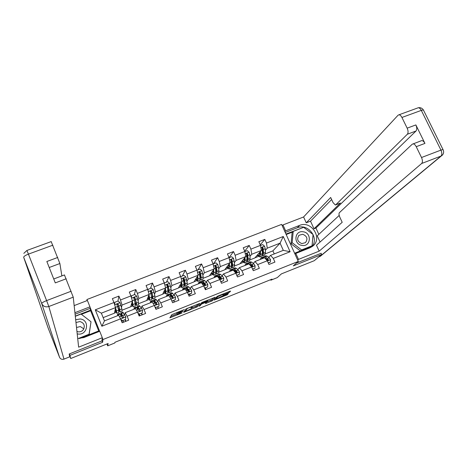 <?xml version="1.0" encoding="UTF-8"?>
<svg xmlns="http://www.w3.org/2000/svg" width="467" height="467" viewBox="0 0 467 467"><rect width="100%" height="100%" fill="white"/><g stroke="black" fill="none" stroke-linecap="round" stroke-linejoin="round"><path stroke-width="0.7" d="M184.348 309.598L171.821 314.653L169.86 317.823L182.019 312.978L177.367 314.501L177.437 314.116L183.169 311.308L178.47 312.843L178.54 312.446L184.348 309.598M228.491 292.745L229.653 292.149L230.593 291.104L229.799 291.291L218.165 295.955L217.003 296.551L214.003 300.1L227.289 294.77L228.392 293.55L227.61 293.731L215.865 298.962L217.861 296.615L223.045 294.379L222.794 294.963L228.491 292.745L228.147 291.951M69.49 353.875L70.727 358.51L108.116 343.49L107.69 345.849L114.8 342.988L114.97 342.288L272.016 279.132L270.86 280.2L277.287 277.614L281.408 273.884L314.262 260.691L321.675 254.527L321.074 253.207M70.062 355.334L102.617 342.288L102.962 339.544L298.302 261.432L293.299 265.892L321.675 254.527M199.783 303.398L185.948 308.996L183.689 312.324L197.197 306.848L199.812 303.422M202.701 302.149L215.269 297.245L212.316 300.783L205.503 303.568L206.566 302.091L202.474 303.661L201.341 304.245L200.226 305.669L198.878 306.247L201.551 302.744L202.701 302.149M70.727 358.51L69.396 355.113M87.341 300.503L86.944 299.516L281.613 224.388L298.302 261.432M102.962 339.544L102.291 337.863M99.658 331.296L89.95 307.029M260.236 244.831L264.824 239.384L258.852 241.708L260.487 245.385L250.878 249.133L249.25 245.438L243.219 247.784L244.848 251.485L235.146 255.268L233.523 251.55L227.435 253.92L229.058 257.644L233.523 251.55M264.824 239.384L266.459 243.056L283.259 236.5L290.112 251.742L273.288 258.397L274.935 262.098L268.951 264.474L267.311 260.767L257.691 264.567L259.331 268.291L253.289 270.691L251.649 266.961L241.941 270.802L243.576 274.549L237.475 276.972L235.835 273.218L226.028 277.1L227.662 280.871L221.498 283.317L221.171 282.512M103.149 317.63L114.503 313.159L115.536 307.613L101.357 313.164L95.28 309.814L101.864 326.229L120.568 318.833L122.161 322.761L128.717 320.164L127.117 316.241L137.543 312.114L139.143 316.019L145.628 313.445L144.023 309.551L154.343 305.465L155.955 309.347L162.37 306.796L160.759 302.925L170.975 298.886L172.586 302.739L178.943 300.217L177.326 296.37L187.436 292.371L189.059 296.201L195.346 293.702L193.723 289.884L203.735 285.921L205.357 289.727L211.586 287.252L209.957 283.457L219.864 279.54L221.498 283.317M95.28 309.814L113.948 302.528L112.372 298.635L118.904 296.096L120.492 299.977L130.9 295.92L129.312 292.05L135.78 289.534L137.374 293.399L147.677 289.377L146.083 285.53L152.487 283.043L154.081 286.878L164.285 282.903L162.679 279.079L169.025 276.616L170.624 280.428L180.723 276.493L179.118 272.693L185.393 270.253L186.998 274.041L196.992 270.142L195.381 266.371L201.598 263.96L203.209 267.719L213.104 263.861L211.487 260.113L217.64 257.726L219.257 261.462L229.058 257.644L230.056 262.752L224.668 269.838L219.058 272.045M249.962 256.406L251.777 254.246L261.333 250.499L254.807 257.982L250.108 259.833M251.287 265.676L251.602 265.32M253.301 263.417L254.982 261.52L264.55 257.749L267.311 260.767M261.333 250.499L260.487 245.385M251.777 254.246L250.878 249.133M257.691 264.567L254.982 261.52M234.434 262.53L236.121 260.376L245.776 256.593L239.81 263.884L234.662 265.91M235.747 271.987L236.121 271.531M237.761 269.57L239.32 267.696L248.975 263.89L251.649 266.961M245.776 256.593L244.848 251.485M236.121 260.376L235.146 255.268M241.941 270.802L239.32 267.696M230.056 262.752L220.307 266.569L218.76 268.718M220.062 278.39L220.5 277.824M222.07 275.787L223.495 273.936L233.255 270.089L235.835 273.218M220.307 266.569L219.257 261.462M226.028 277.1L223.495 273.936M202.929 274.975L204.342 272.827L214.184 268.969L209.385 275.851L203.303 278.239M204.33 284.759L204.727 284.193M206.227 282.074L207.517 280.241L217.371 276.353L219.864 279.54M214.184 268.969L213.104 263.861M204.342 272.827L203.209 267.719M209.957 283.457L207.517 280.241M186.946 281.303L188.213 279.143L198.154 275.25L193.951 281.916L187.395 284.496M188.569 291.04L188.814 290.661M190.227 288.425L191.377 286.604L201.33 282.681L203.735 285.921M198.154 275.25L196.992 270.142M188.213 279.143L186.998 274.041M193.723 289.884L191.377 286.604M170.811 287.707L171.92 285.524L181.967 281.589L178.365 288.046L171.325 290.813M174.068 294.846L175.072 293.037L185.125 289.073L187.436 292.371M181.967 281.589L180.723 276.493M171.92 285.524L170.624 280.428M177.326 296.37L175.072 293.037M154.519 294.198L155.464 291.974L165.61 287.999L162.633 294.233L155.097 297.199M157.758 301.349L158.605 299.534L168.762 295.529L170.975 298.886M165.61 287.999L164.285 282.903M155.464 291.974L154.081 286.878M160.759 302.925L158.605 299.534M138.074 300.783L138.839 298.483L149.09 294.467L146.749 300.479L138.705 303.643M141.285 307.94L141.968 306.095L152.23 302.05L154.343 305.465M149.09 294.467L147.677 289.377M138.839 298.483L137.374 293.399M144.023 309.551L141.968 306.095M121.49 307.496L122.045 305.062L132.4 301.005L130.702 306.79L122.144 310.158M124.66 314.624L125.162 312.721L135.529 308.634L137.543 312.114M132.4 301.005L130.9 295.92M122.045 305.062L120.492 299.977M127.117 316.241L125.162 312.721M101.864 326.229L104.462 320.887L118.653 315.289L120.568 318.833M115.536 307.613L113.948 302.528M86.961 300.649L86.944 299.516M270.638 279.692L270.86 280.2M106.937 343.963L107.69 345.849M101.357 313.164L104.462 320.887M274.246 253.925L272.886 250.872L280.083 243.155L267.282 248.17L265.338 250.353M272.886 250.872L265.408 253.815M268.688 257.323L270.498 255.402L283.306 250.347L280.083 243.155L283.259 236.5M254.959 257.813L258.502 256.418M239.95 263.715L243.289 262.401M224.79 269.675L227.925 268.443M209.496 275.688L212.415 274.538M194.044 281.764L196.753 280.696M178.452 287.9L180.939 286.919M162.703 294.087L164.968 293.2M146.801 300.345L148.839 299.54M130.742 306.656L132.546 305.949M135.412 304.823L135.798 304.671M114.526 313.036L116.09 312.417M118.816 311.349L119.371 311.127M290.112 251.742L283.306 250.347M267.282 248.17L266.459 243.056M273.288 258.397L270.498 255.402M114.789 311.641L115.507 311.355M118.174 308.833L120.037 311.909L119.821 309.668L118.279 304.326L117.071 304.163L116.984 304.834L118.781 310.07M117.941 301.069L118.904 296.096M125.95 321.261L125.337 319.755M142.272 314.781L141.653 313.281M134.268 294.7L135.78 289.534M131.169 305.202L131.928 304.904M135.161 303.614L136.522 305.424L136.44 303.136L135.01 297.783L133.825 297.596L135.173 303.632L135.261 305.92L133.387 306.656M158.43 308.36L157.817 306.872M150.438 288.396L152.487 283.043M147.391 298.833L148.185 298.518M174.436 302.009L173.817 300.526M168.213 287.17L167.133 285.127M166.445 282.15L169.025 276.616M163.45 292.523L164.285 292.196M190.279 295.716L189.66 294.245M184.232 281.42L183 278.927M182.299 275.968L185.393 270.253M179.351 286.277L180.227 285.932M205.976 289.482L205.352 288.022M198.002 269.844L201.598 263.96M195.101 280.089L196.012 279.733M213.547 263.779L217.64 257.726M210.699 273.96L211.644 273.592M226.151 267.895L227.125 267.509M244.714 251.176L249.25 245.438M241.445 261.882L242.461 261.485M256.599 255.928L257.644 255.519M102.617 342.288L101.964 340.653M178.196 312.33L177.016 313.106L177.437 314.116M176.888 313.485L177.016 313.106M170.724 316.428L177.057 313.888M191.371 308.144L196.77 305.85L198.212 303.947M188.008 308.22L187.214 308.634L185.195 311.559L190.775 308.961L192.241 306.953L187.938 308.062M213.524 297.812L211.89 299.791L212.316 300.783M206.554 302.056L211.89 299.791M207.78 300.666L202.474 302.791L201.843 303.597L205.982 302.067L207.78 300.666M215.328 298.536L215.631 298.413M114.38 303.492L114.719 303.363M114.853 305.418L116.499 310.969L116.738 313.211L115.022 310.38M115.466 307.998L116.207 311.828L115.08 310.082M114.608 304.636L114.835 302.277L118.075 301.017L120.007 302.709L121.852 308.868L122.05 311.115L120.142 311.868M114.835 302.277L114.625 304.694M116.499 310.969L118.536 310.17L118.758 312.411L116.838 313.17M114.666 303.994L114.158 303.194M117.071 304.163L118.221 304.618L119.324 308.664L119.505 310.532L117.912 307.881M120.795 319.387L122.331 320.736L125.57 319.451L125.786 316.895L122.739 312.16M125.051 319.866L125.623 321.389M118.408 315.388L117.509 314.221L117.567 315.721M122.331 320.736L125.57 319.451M122.272 320.969L120.971 319.837M119.435 313.462L122.109 317.449L123.311 317.595L123.405 316.935L121.402 313.567L120.825 312.913L121.216 315.774M121.595 316.381L121.35 314.297L123.405 316.935M123.486 322.236L122.909 320.718M123.043 320.666L123.615 322.183M122.348 322.691L121.426 320.952M121.426 320.234L121.659 320.864M77.201 333.876L77.861 333.993C87.656 335.685 90.108 319.959 80.26 318.979L75.677 319.714M76.938 331.453L78.263 331.815C80.476 332.019 82.233 331.22 83.523 329.422C85.192 325.493 83.99 322.866 79.904 321.547L75.981 322.528M76.512 327.501L80.283 326.556L83.844 328.856M75.304 316.282L81.048 314.046L91.018 321.769L89.092 334.757L89.074 334.226L78.187 338.546M91.018 321.769L89.074 334.226M303.246 231.795C294.426 230.056 293.078 244.346 302.015 245.414C310.876 247.096 312.114 232.84 303.246 231.795M302.709 234.271L299.061 235.269C296.522 238.981 297.456 241.754 301.869 243.581L305.447 242.647C308.068 238.929 307.158 236.139 302.709 234.271M300.374 250.931L291.064 243.809L292.12 232.543L293.212 231.387L303.649 227.324L313.042 234.498L312.055 245.794L301.6 249.938L292.149 242.706L293.212 231.387M300.66 250.82L301.6 249.938M311.069 246.687L312.055 245.794M291.064 243.809L292.149 242.706M77.703 338.517L83.844 337.571L99.722 331.266L102.308 337.717L78.637 347.168L73.243 297.158L48.825 306.521L63.973 359.117L69.764 356.794L69.157 354.009L101.934 340.898L102.308 337.717M74.918 312.68L89.95 306.842L87.405 300.479L74.154 305.599M98.712 330.94L90.621 310.724L89.95 306.842M99.167 331.488L98.916 330.858L79.594 338.528M61.872 275.909L59.881 263.528L49.21 267.498M51.195 241.602L59.881 263.528M64.434 274.946L73.243 297.158M57.756 257.457L46.84 261.497L55.287 282.897L66.221 278.764M69.764 356.794L63.979 359.129C61.948 359.707 60.465 359.094 59.525 357.261L41.721 303.544L23.683 257.282L48.054 327.793L59.525 357.261M75.082 314.209L89.944 308.43M90.627 310.141L75.286 316.112M90.621 310.724L81.404 314.32M284.882 231.644L285.623 230.826L282.967 224.936L303.585 216.974L398.065 115.215L398.97 114.789C400.038 114.841 401.03 115.734 401.929 117.468L407.16 128.151L415.869 124.928C417.008 127.602 417.054 129.628 416.021 131.005L315.937 228.03L318.833 234.358M285.623 230.826L299.534 225.421C311.495 220.085 323.146 238.666 312.534 246.284L309.744 247.895L295.809 253.429L298.501 259.389L319.165 251.141L316.468 245.228L342.194 222.292L339.778 217.085C338.914 215.013 338.779 213.553 339.369 212.707L412.238 144.227L421.719 140.602C422.892 140.614 423.966 141.548 424.947 143.404L415.869 124.928M339.194 215.427L317.233 235.847L320.058 242.029M315.937 228.03L314.005 228.789L310.514 221.16L306.247 222.817L303.585 216.974M282.237 225.777L282.967 224.936M297.701 260.107L298.501 259.389M295.027 254.165L295.809 253.429M319.165 251.141L421.648 163.497C422.717 162.218 422.67 160.228 421.52 157.519L416.225 146.691C415.251 144.828 414.182 143.889 413.032 143.871M416.021 131.005L407.352 134.233L335.72 204.844L335.382 205.019L333.076 202.643L330.677 197.483L306.247 222.817M407.352 134.233C408.362 132.862 408.298 130.836 407.16 128.151M321.121 253.301L296.492 263.044M335.72 204.844L340.449 203.017L314.005 228.789M421.036 140.859L421.719 140.602M340.449 203.017L335.621 204.925M331.628 199.532L310.514 221.16M285.249 232.467L297.31 227.773L299.534 225.421M311.798 246.821C319.638 238.205 307.998 222.981 297.31 227.773M294.601 253.219L312.061 246.296L313.03 234.615M303.538 227.365L285.962 234.049M292.64 231.994L286.178 234.516M132.202 301.676L132.733 305.33L131.589 303.772M132.342 301.192L133.258 306.708L131.496 304.087M131.385 297.572L131.589 295.745L134.794 294.496L136.72 296.177L138.448 302.347L138.524 304.636L136.65 305.371M131.589 295.745L131.431 297.712M133.825 297.596L134.916 298.086L135.926 302.149L135.996 304.052L134.922 302.651M148.745 295.348L149.096 298.903L147.916 297.473M148.944 294.846L149.633 297.952L149.615 300.269L147.788 297.806M147.992 290.521L148.173 289.277L151.343 288.04L153.264 289.715L154.881 295.891L154.828 298.22L153.001 298.938M151.693 292.651L151.004 291.169M148.173 289.277L148.062 290.76M151.769 297.858L152.849 298.997L152.89 296.673L151.577 291.309L150.415 291.104L151.629 297.17L151.6 299.487L149.767 300.211M150.415 291.104L150.304 291.39L151.448 291.618L152.359 295.699L152.324 297.631L151.571 296.901M137.923 313.042L139.113 314.081L142.324 312.808L142.523 310.275L141.495 308.226L139.259 305.651M141.425 313.375L141.991 314.886M135.091 308.81L134.105 307.683L134.052 309.218M139.113 314.081L142.324 312.808M139.026 314.326L138.127 313.544M135.99 306.942L138.874 310.818L140.053 310.981L140.158 310.31L138.028 307.012L137.386 306.387L137.421 308.448M137.847 309.049L137.911 307.765L140.158 310.31M139.843 315.739L139.277 314.227M139.44 314.163L140.007 315.674M154.881 306.755L155.727 307.496L158.903 306.235L159.089 303.719L158.027 301.694L155.616 299.207M157.642 306.942L158.202 308.453M151.606 302.295L150.537 301.209L150.374 302.779M155.727 307.496L158.903 306.235M155.604 307.747L155.114 307.321M152.376 300.485L153.229 301.022L155.47 304.256L156.632 304.431L156.743 303.754L156.025 302.488L153.783 299.931L153.596 301.495M154.087 302.126L154.303 301.303L156.603 304.04L156.743 303.754M156.042 309.306L155.4 307.572M155.674 307.724L156.235 309.236M165.108 289.05L165.295 292.535L164.075 291.21M165.359 288.524L165.954 291.542L165.814 293.895L163.911 291.554M164.437 283.487L164.594 282.874L167.729 281.654L169.644 283.311L171.15 289.499L170.969 291.863L169.188 292.57M168.283 287.532L166.964 284.782M164.594 282.874L164.524 283.825M168.097 291.875L169.013 292.634L169.177 290.276L167.968 284.893L166.836 284.677L167.933 290.766L167.776 293.124L165.983 293.831M166.836 284.677L166.696 284.975L167.816 285.22L168.634 289.312L168.494 291.28L167.962 290.918M181.295 282.786L181.33 286.23L180.069 284.987M181.599 282.243L182.112 285.191L181.85 287.584L179.871 285.355M180.77 276.68L183.951 275.326L185.86 276.978L187.261 283.171L186.958 285.576L185.212 286.259M184.582 282.068L182.918 278.758M180.846 276.534L180.822 276.902M184.214 285.81L185.014 286.335L185.306 283.942L184.202 278.548L183.087 278.314L184.074 284.426L183.794 286.82L182.042 287.509M182.936 278.606L184.016 278.881L184.115 279.301L184.739 282.99L184.5 284.987L184.132 284.829M197.325 276.569L197.214 279.99L195.907 278.817M197.675 276.009L198.113 278.91L197.728 281.338L195.667 279.196M197.016 270.23L200.016 269.062L201.913 270.702L203.209 276.908L202.783 279.348L201.079 280.013M200.647 276.411L199.479 274.316M200.139 279.733L200.863 280.101L201.271 277.667L200.273 272.261L199.181 272.016L200.051 278.145L199.648 280.579L197.938 281.251M197.097 276.925L197.471 277.544M199.03 272.296L200.057 272.611L200.145 273.026L200.693 276.727L200.121 278.706M171.663 300.532L172.171 300.976L175.318 299.726L175.487 297.228L174.395 295.226L171.809 292.832M172.556 297L172.854 298.086M173.701 300.573L174.249 302.079M167.957 295.844L166.807 294.8L166.538 296.405M172.171 300.976L175.318 299.726M168.605 294.093L169.533 294.589L171.897 297.759L173.041 297.946L173.158 297.257L172.411 296.014L170.017 293.533L169.684 294.77M170.245 295.43L170.537 294.899L172.988 297.561L173.158 297.257M188.283 294.373L191.563 293.288L191.721 290.801L190.606 288.828L188.866 286.971L187.839 286.516M188.376 290.188L188.756 291.717M189.596 294.268L190.145 295.769M184.144 289.458L182.912 288.454L182.539 290.095M188.435 294.73L191.563 293.288M184.663 287.765L185.679 288.227L188.16 291.326L189.287 291.525L189.409 290.83L188.639 289.604L186.094 287.199L185.662 288.209M186.298 288.898L186.602 288.559L189.205 291.145L189.409 290.83M204.663 288.092L207.652 286.907L207.797 284.444L206.648 282.488L204.82 280.679L203.717 280.258M204.097 283.562L204.429 285.168M205.34 288.028L205.883 289.517M200.168 283.142L198.86 282.173L198.382 283.843M204.733 288.267L207.652 286.907M200.571 281.496L201.662 281.928L204.266 284.958L205.375 285.168L205.498 284.467L204.704 283.259L202.007 280.93L201.51 281.782M202.229 282.494L203.25 282.716L205.264 284.794L205.498 284.467M213.185 270.405L212.94 273.808L211.58 272.699M213.588 269.827L213.956 272.687L213.448 275.151L211.306 273.09M213.121 263.948L215.917 262.857L217.809 264.491L219 270.702L218.457 273.177L216.793 273.831M216.501 270.662L215.515 269.097M215.894 273.662L216.554 273.925L217.085 271.455L216.186 266.038L215.118 265.781L215.871 271.928L215.357 274.398L213.688 275.057M212.806 270.948L213.366 271.806M214.954 266.05L215.941 266.394L216.023 266.815L216.484 270.527L215.935 272.582M220.798 281.694L223.576 280.591L223.711 278.145L222.537 276.213L220.622 274.456L219.437 274.065M219.7 277.083L219.834 278.011M220.932 281.846L221.282 282.821M216.04 276.878L214.651 275.95L214.073 277.655M220.873 281.87L223.576 280.591M216.32 275.291L217.494 275.688L220.208 278.653L221.305 278.869L221.428 278.169L220.611 276.978L218.702 275.209L217.768 274.724L217.219 275.46M218.031 276.19L219.052 276.476L221.165 278.507L221.428 278.169M228.888 264.287L228.515 267.684L227.102 266.639M229.338 263.697L229.641 266.523L229.023 269.021L226.793 267.042M229.069 257.726L231.661 256.716L233.547 258.344L234.638 264.561L233.979 267.071L232.356 267.708M232.163 264.847L231.323 263.68M231.486 267.626L232.099 267.807L232.741 265.303L231.947 259.88L230.891 259.611L231.544 265.776L230.908 268.28L229.274 268.922M228.345 265.005L229.063 266.003M230.727 259.874L231.743 260.668L232.128 264.392L231.807 266.388M236.769 275.361L239.349 274.339L239.466 271.911L238.263 270.002L236.261 268.286L235 267.935M235.187 270.72L235.228 271.304M231.749 270.685L230.284 269.792L229.618 271.525M236.845 275.536L239.349 274.339M231.918 269.15L233.167 269.506L235.993 272.407L237.073 272.635L237.201 271.934L236.355 270.755L234.364 269.033L233.377 268.578L232.794 269.231M233.704 269.973L234.703 270.3L236.909 272.279L237.201 271.934M244.439 258.228L244.55 259.512L243.937 261.619L242.472 260.627M244.936 257.621L245.175 260.423L244.439 262.95L242.134 261.047M244.866 251.567L247.253 250.633L249.133 252.25L249.827 254.737L250.125 258.479L249.355 261.018L247.767 261.643M247.638 259.01L246.932 258.152M246.915 261.625L247.487 261.753L248.246 259.214L247.545 253.774L246.512 253.505L247.055 259.681L246.307 262.215L244.72 262.845M243.733 259.092L244.58 260.172M244.264 258.444L244.492 258.829M247.545 253.774L247.241 254.153L247.615 258.309L247.09 260.399M252.589 269.091L254.964 268.146L255.07 265.735L253.838 263.849L251.754 262.18L250.417 261.859M250.54 264.462L250.545 264.894M247.312 264.544L245.77 263.692L245.006 265.454M252.665 269.261L254.964 268.146M247.364 263.061L248.689 263.388L251.62 266.231L252.694 266.459L252.816 265.758L251.952 264.596L249.874 262.921L248.829 262.489L248.216 263.079M249.244 263.837L252.495 266.114L252.816 265.758M259.833 252.221L259.915 253.482L259.214 255.618L257.696 254.673M260.382 251.596L260.557 254.375L259.71 256.943L257.323 255.099M260.498 245.473L262.693 244.615L264.567 246.22L265.244 248.701L265.46 252.454L264.579 255.029L263.032 255.636M262.95 253.178L262.355 252.554M262.197 255.671L262.728 255.753L263.598 253.184L262.997 247.738L261.975 247.452L262.425 253.645L261.561 256.214L260.008 256.827M258.963 253.219L259.921 254.334M259.471 252.641L259.909 253.336M262.997 247.738L262.658 248.123L262.956 252.291L262.436 254.363M268.245 262.88L270.428 262.016L270.521 259.617L269.266 257.755L267.095 256.132L265.688 255.846M265.758 258.292L265.741 258.607M262.723 258.467L261.106 257.65L260.247 259.442M268.321 263.049L270.428 262.016M262.664 257.037L264.059 257.329L267.101 260.107L268.157 260.341L268.286 259.64L267.393 258.496L265.233 256.868L264.135 256.459L263.499 257.002M264.655 257.784L267.935 260.008L268.286 259.64M178.318 311.915L178.54 312.446M178.067 312.014L178.359 312.721M176.841 313.375L177.262 314.384M170.443 316.877L170.741 317.595M196.77 305.85L197.197 306.848M195.655 306.428L196.076 307.426M184.249 311.431L184.518 312.067M184.798 310.643L185.177 311.536M210.763 300.369L211.183 301.361M206.07 302.791L206.297 303.322M201.003 303.451L201.341 304.245M199.894 304.887L200.226 305.669M202.275 302.33L202.474 302.791M201.505 302.797L201.843 303.597M223.226 293.924L223.57 294.724M217.669 296.171L217.861 296.615M215.561 298.255L215.865 298.962M226.956 293.994L227.289 294.77M225.771 294.467L226.156 295.354M214.592 299.405L214.808 299.907M229.355 291.466L229.653 292.149M119.961 302.669L114.643 304.747M116.943 304.63L117.929 304.239M117.596 306.708L118.682 306.282M121.852 308.868L119.821 309.668M117.55 306.545L115.501 307.344M120.889 305.237L118.846 306.037M118.221 304.618L118.279 304.326M120.632 318.996L125.781 316.959M121.402 313.567L123.44 312.762M118.081 314.875L120.118 314.075M122.745 315.634L124.788 314.822M119.523 316.9L121.449 316.141M52.876 245.181L28.423 254.13L46.601 300.602L71.171 291.221M23.683 257.282C23.735 256.406 25.317 255.356 28.423 254.13L26.905 250.458M46.601 300.602C43.472 301.863 41.843 302.844 41.721 303.544C43.209 306.434 45.573 307.426 48.825 306.521L46.601 300.602M63.973 359.135L63.115 359.339M424.947 143.404L416.225 146.691M421.52 157.519L440.947 150.105L421.31 110.381L401.929 117.468M318.792 256.926L319.924 256.471L440.982 156.077L421.648 163.497M440.947 150.105C442.097 152.791 442.109 154.781 440.982 156.077L441.905 155.569C443.767 153.859 444.123 151.845 442.979 149.528L440.947 150.105M417.521 108.023L418.286 107.749C419.395 107.778 420.399 108.659 421.31 110.381L423.359 109.885L423.68 110.539M443.23 150.012L423.359 109.885C422.104 108.099 420.411 107.381 418.286 107.749L398.97 114.789M442.57 154.933L320.555 256.114L318.757 256.955M320.759 255.945L319.866 256.511M136.673 296.136L131.554 298.139M135.167 303.638L133.148 304.431M133.685 298.08L134.636 297.707M134.315 300.158L135.342 299.756M138.448 302.347L136.44 303.136M134.274 299.995L132.324 300.76M137.578 298.699L135.553 299.493M134.916 298.086L135.01 297.783M153.217 289.668L148.29 291.595M151.629 297.17L149.633 297.952M150.263 291.601L151.057 291.285M150.864 293.673L151.833 293.294M154.881 295.891L152.89 296.673M150.829 293.51L149.02 294.222M154.098 292.231L152.09 293.013M151.448 291.618L151.577 291.309M137.607 312.277L142.517 310.339M138.028 307.012L140.042 306.218M134.741 308.308L136.755 307.514M139.47 309.026L141.495 308.226M136.446 310.222L138.185 309.533M154.414 305.628L159.084 303.784M154.489 300.526L156.48 299.738M151.232 301.81L153.229 301.022M156.025 302.488L158.027 301.694M153.194 303.603L154.758 302.984M169.597 283.271L164.863 285.121M167.933 290.766L165.954 291.542M166.672 285.185L167.081 285.022M167.244 287.258L168.009 286.96M171.15 289.499L169.177 290.276M167.215 287.094L165.546 287.748M170.449 285.827L168.47 286.604M167.816 285.22L167.968 284.893M185.813 276.937L181.26 278.711M184.074 284.426L182.112 285.191M183.467 280.906L183.887 280.743M187.261 283.171L185.306 283.942M183.438 280.737L181.902 281.338M186.642 279.482L184.681 280.253M184.016 278.881L184.202 278.548M201.867 270.662L197.5 272.366M200.051 278.145L198.113 278.91M203.209 276.908L201.271 277.667M199.502 274.45L198.101 274.999M202.672 273.207L200.728 273.966M200.057 272.611L200.273 272.261M171.045 299.049L175.481 297.292M170.782 294.099L172.755 293.323M167.56 295.372L169.533 294.589M172.411 296.014L174.395 295.226M169.772 297.059L171.161 296.51M187.506 292.535L191.715 290.865M186.917 287.742L188.866 286.971M183.724 288.997L185.679 288.227M188.639 289.604L190.606 288.828M186.181 290.573L187.395 290.095M203.805 286.084L207.792 284.502M202.888 281.443L204.82 280.679M199.724 282.693L201.662 281.928M204.704 283.259L206.648 282.488M202.427 284.158L203.472 283.743M217.762 264.45L213.577 266.085M215.871 271.928L213.956 272.687M219 270.702L217.085 271.455M215.404 268.221L214.131 268.718M218.55 266.99L216.624 267.743M215.941 266.394L216.186 266.038M219.934 279.698L223.705 278.204M218.702 275.209L220.622 274.456M215.573 276.441L217.494 275.688M220.611 276.978L222.537 276.213M218.509 277.807L219.391 277.456M233.5 258.304L229.49 259.868M231.544 265.776L229.641 266.523M234.638 264.561L232.741 265.303M231.153 262.051L230.009 262.501M234.265 260.837L232.362 261.578M231.667 260.247L231.947 259.88M235.905 273.376L239.466 271.969M234.364 269.033L236.261 268.286M231.264 270.259L233.167 269.506M236.355 270.755L238.263 270.002M234.428 271.514L235.152 271.228M249.086 252.209L245.251 253.709M247.055 259.681L245.175 260.423M250.125 258.479L248.246 259.214M246.751 255.945L245.73 256.348M249.827 254.737L247.942 255.478M251.719 267.118L255.07 265.793M249.874 262.921L251.754 262.18M246.804 264.129L248.689 263.388M251.952 264.596L253.838 263.849M250.195 265.291L250.756 265.063M264.52 246.179L260.855 247.615M262.425 253.645L260.557 254.375M265.46 252.454L263.598 253.184M262.191 249.898L261.292 250.248M265.244 248.701L263.37 249.436M267.375 260.925L270.521 259.681M265.233 256.868L267.095 256.132M262.191 258.064L264.059 257.329M267.393 258.496L269.266 257.755M265.805 259.121L266.213 258.963M191.972 306.445L192.135 306.819M207.552 300.205L207.698 300.544M222.905 294.052L223.045 294.379M122.85 312.114L120.825 312.913M119.54 313.421L117.509 314.221M298.553 235.777L299.061 235.269M51.271 241.573L26.928 250.446L23.823 253.365M64.504 274.917L53.734 278.968M139.394 305.599L137.386 306.387M136.119 306.889L134.105 307.683M155.768 299.149L153.783 299.931M152.528 300.427L150.537 301.209M171.984 292.762L170.017 293.533M168.774 294.023L166.807 294.8M188.038 286.434L186.094 287.199M184.862 287.69L182.912 288.454M203.939 280.171L202.007 280.93M200.792 281.414L198.86 282.173M219.677 273.971L217.768 274.724M216.56 275.197L214.651 275.95M235.263 267.83L233.377 268.578M232.181 269.045L230.284 269.792M250.703 261.748L248.829 262.489M247.644 262.95L245.77 263.692M265.992 255.729L264.135 256.459M262.962 256.92L261.106 257.65"/></g></svg>
